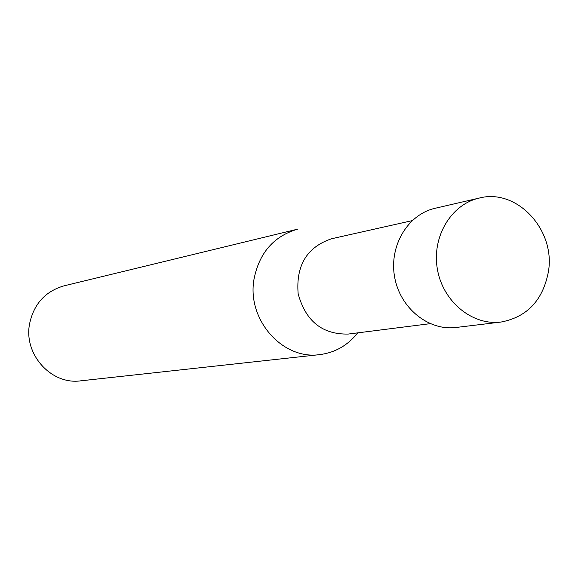 <?xml version="1.0" encoding="UTF-8"?>
<svg xmlns="http://www.w3.org/2000/svg" width="578" height="578" viewBox="0 0 578 578"><rect width="100%" height="100%" fill="white"/><g stroke="black" fill="none" stroke-linecap="round" stroke-linejoin="round"><path stroke-width="0.87" d="M29.507 324.2C23.691 354.617 51.449 385.071 80.703 380.837L319.648 354.632C282.526 360.087 246.784 319.627 253.966 279.441C259.132 252.962 273.697 236.2 297.641 229.155L64.042 285.835C45.185 291.348 33.676 304.136 29.507 324.2M357.717 332.863C347.768 345.413 335.081 352.667 319.648 354.632M500.953 322.062L456.056 327.473C428.291 331.064 399.853 307.872 394.586 276.819C388.972 245.838 407.822 214.344 435.155 208.275L479.213 198.081C516.609 188.031 555.4 229.48 548.5 271.19C543.125 300.083 527.28 317.04 500.953 322.062C472.298 325.768 442.893 301.615 437.416 269.312C431.571 237.067 450.999 204.345 479.213 198.081M430.162 323.673L348.259 334.062C322.314 334.597 305.61 321.151 298.147 293.74C295.835 265.418 306.969 247.088 331.541 238.765L412.092 220.659"/></g></svg>

